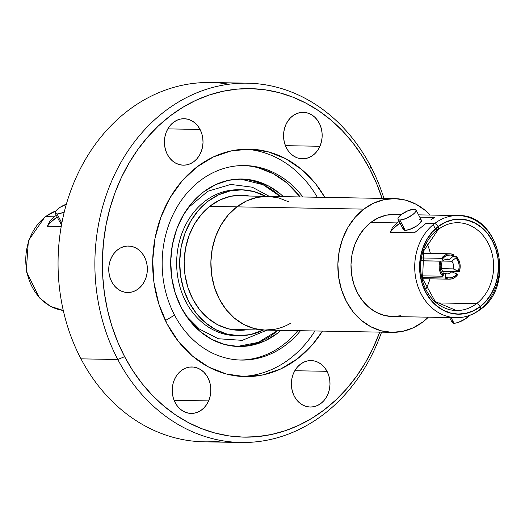<?xml version="1.0" encoding="UTF-8"?>
<svg xmlns="http://www.w3.org/2000/svg" width="525" height="525" viewBox="0 0 525 525"><rect width="100%" height="100%" fill="white"/><g stroke="black" fill="none" stroke-linecap="round" stroke-linejoin="round"><path stroke-width="0.79" d="M277.994 330.317L258.267 342.392L237.293 346.461A83.764 69.602 91 0 0 277.994 330.317M186.021 315.65L199.251 328.978L218.315 338.743L242.274 340.344L267.015 330.12L242.274 340.344L218.315 338.743L199.251 328.978L186.021 315.65M188.967 302.013A72.955 60.624 -89 0 1 187.537 227.227A72.955 60.624 -89 0 1 241.585 189.814A72.955 60.624 -89 0 1 265.702 196.324L253.746 191.527L241.953 189.827L230.101 190.929L218.636 194.795L208.005 201.272L198.614 210.112L190.824 220.973L184.931 233.441L181.171 247.032L179.681 261.233L180.521 275.494L183.658 289.262L188.967 302.013L196.252 313.254L205.229 322.553L215.552 329.556L226.826 333.992L238.619 335.692L250.471 334.589L263.32 330.054A72.955 60.624 -89 0 1 238.987 335.698A72.955 60.624 -89 0 1 188.967 302.013L185.962 301.954L188.967 302.013M241.585 189.814L238.58 189.761A72.955 60.624 91 0 0 184.531 227.174A72.955 60.624 91 0 0 185.962 301.954A72.955 60.624 91 0 0 235.981 335.646L238.987 335.698M281 330.369A83.764 69.602 -89 0 1 238.796 346.507A83.764 69.602 -89 0 1 181.368 307.827L175.265 293.186L171.668 277.377L170.704 261.01L172.417 244.702L176.735 229.097L183.494 214.777L192.439 202.309L203.221 192.157L215.427 184.721L228.592 180.285L242.202 179.018L255.741 180.968L268.682 186.067L280.54 194.106L283.382 196.639A83.764 69.602 -89 0 0 241.776 179.012A83.764 69.602 -89 0 0 179.721 221.963A83.764 69.602 -89 0 0 181.368 307.827L189.728 320.736L200.038 331.413L211.89 339.452L224.831 344.544L238.37 346.5L251.98 345.227L265.145 340.791L277.351 333.355L281 330.369M247.012 329.759A67.548 56.129 -89 0 1 239.085 330.297A67.548 56.129 -89 0 1 192.773 299.106L187.852 287.3L184.951 274.549L184.17 261.345L185.548 248.2L189.033 235.613L194.486 224.063L201.698 214.01L210.394 205.826L220.238 199.828L230.856 196.252L241.835 195.228L249.395 196.035A67.548 56.129 -89 0 0 241.487 195.221A67.548 56.129 -89 0 0 191.441 229.858A67.548 56.129 -89 0 0 192.773 299.106L199.513 309.514L207.828 318.124L217.383 324.608L227.824 328.716L238.744 330.291L247.019 329.759M117.803 359.507L124.609 356.652A174.274 144.821 -89 0 1 170.08 115.992A174.274 144.821 -89 0 1 369.79 169.109L370.584 166.149A179.681 149.31 91 0 0 164.686 111.385A179.681 149.31 91 0 0 117.803 359.507A179.681 149.31 -89 0 1 114.266 175.317A179.681 149.31 -89 0 1 247.393 83.173A179.681 149.31 -89 0 1 370.584 166.149A179.681 149.31 -89 0 1 383.946 198.43A179.681 149.31 91 0 0 370.584 166.149L369.79 169.109L361.64 155.164L352.393 142.255L342.129 130.508L330.947 120.035L318.964 110.939L306.285 103.307L293.042 97.21L279.353 92.708L265.355 89.847L251.186 88.653L236.978 89.132L222.863 91.291L208.989 95.097L195.477 100.518L182.47 107.507L170.08 115.992L158.438 125.888L147.643 137.104L137.812 149.533L129.038 163.058L121.4 177.535L114.968 192.839L109.817 208.819L105.984 225.317L103.51 242.183L102.421 259.238L102.729 276.334L104.429 293.298L107.5 309.973L111.917 326.189L117.639 341.801L124.609 356.652L132.759 370.598L142.006 383.506L152.276 395.253L163.452 405.727L175.435 414.822L188.114 422.454L201.357 428.551L215.047 433.053L229.044 435.914L243.213 437.108L257.421 436.629L271.537 434.477L285.41 430.664L298.922 425.243L311.929 418.254L324.319 409.769L335.961 399.873L346.756 388.658L356.587 376.228L365.361 362.709L372.999 348.226L379.726 332.122A174.274 144.821 -89 0 1 257.782 436.597A174.274 144.821 -89 0 1 124.609 356.652L117.803 359.507L80.981 358.851A179.681 149.31 -89 0 1 82.241 165.132A179.681 149.31 -89 0 1 228.959 84.217A179.681 149.31 91 0 0 210.571 82.517A179.681 149.31 91 0 0 77.444 174.661A179.681 149.31 91 0 0 80.981 358.851L117.803 359.507A179.681 149.31 91 0 0 256.036 441.833A179.681 149.31 91 0 0 381.57 332.154A179.681 149.31 -89 0 1 240.995 442.483A179.681 149.31 -89 0 1 117.803 359.507M319.935 146.272A23.238 19.307 -89 0 1 302.446 158.799A23.238 19.307 -89 0 1 285.784 124.852L287.871 121.039L290.528 117.777L293.665 115.205L297.157 113.407L300.864 112.468L304.651 112.416L308.365 113.249L311.876 114.942L315.033 117.429L317.723 120.612L319.843 124.366L321.307 128.553L322.068 133.015L322.088 137.57L321.366 142.045L319.935 146.272L317.848 150.091L315.184 153.352L312.053 155.925L308.562 157.717L304.854 158.662L301.068 158.714L297.347 157.874L293.842 156.181L290.686 153.7L287.995 150.518L285.876 146.757L284.406 142.57L283.651 138.114L283.631 133.56L284.353 129.084L285.784 124.852A23.238 19.307 -89 0 1 303.273 112.33A23.238 19.307 -89 0 1 319.935 146.272L285.41 145.661L319.935 146.272M327.036 371.306L294.801 370.735L327.036 371.306L328.729 375.368L329.726 379.752L329.995 384.293L329.516 388.815L328.322 393.146L326.445 397.117L323.964 400.582L320.972 403.397L317.586 405.458L313.93 406.691L310.157 407.039L306.403 406.501L302.813 405.083L299.519 402.859L296.664 399.892L294.341 396.309A23.238 19.307 -89 0 1 293.888 372.494A23.238 19.307 -89 0 1 311.102 360.577A23.238 19.307 -89 0 1 327.036 371.306A23.238 19.307 -89 0 1 327.488 395.128A23.238 19.307 -89 0 1 310.275 407.046A23.238 19.307 -89 0 1 294.341 396.309L292.648 392.254L291.651 387.863L291.388 383.322L291.861 378.801L293.055 374.469L294.932 370.499L297.412 367.041L300.405 364.225L303.791 362.165L307.447 360.931L311.22 360.577L314.974 361.121L318.57 362.532L321.858 364.763L324.713 367.73L327.036 371.306M208.622 400.91L174.09 400.293L208.622 400.91L206.535 404.729L203.871 407.984L200.734 410.563L197.243 412.355L193.535 413.293L189.748 413.346L186.034 412.512L182.529 410.819L179.366 408.332L176.676 405.149L174.556 401.395L173.093 397.208L172.331 392.752L172.312 388.198L173.033 383.716L174.464 379.49A23.238 19.307 -89 0 1 191.953 366.968A23.238 19.307 -89 0 1 208.622 400.91A23.238 19.307 -89 0 1 191.126 413.431A23.238 19.307 -89 0 1 174.464 379.49L176.551 375.67L179.215 372.415L182.352 369.836L185.837 368.045L189.551 367.106L193.331 367.047L197.052 367.887L200.557 369.58L203.713 372.067L206.404 375.25L208.523 379.004L209.993 383.191L210.748 387.647L210.768 392.201L210.052 396.683L208.622 400.91M128.782 292.484L125.002 292.241L121.341 291.113L117.941 289.144L114.922 286.414L112.416 283.027L110.506 279.11L109.266 274.811L108.754 270.303L108.983 265.755L109.942 261.345L111.602 257.237L113.892 253.588L116.721 250.543L119.989 248.22L123.572 246.704L127.319 246.061A23.238 19.307 -89 0 1 128.468 246.035A23.238 19.307 -89 0 1 147.361 268.925A23.238 19.307 -89 0 1 128.782 292.484A23.238 19.307 -89 0 1 127.641 292.504A23.238 19.307 -89 0 1 108.741 269.614A23.238 19.307 -89 0 1 127.319 246.061L131.099 246.304L134.761 247.426L138.167 249.395L141.179 252.125L143.692 255.511L145.602 259.429L146.836 263.727L147.348 268.236L147.118 272.783L146.16 277.2L144.506 281.308L142.216 284.95L139.381 287.995L136.113 290.318L132.536 291.834L128.782 292.484M200.058 129.452A23.238 19.307 -89 0 1 200.511 153.267A23.238 19.307 -89 0 1 183.297 165.185A23.238 19.307 -89 0 1 167.363 154.455L165.67 150.393L164.673 146.009L164.41 141.468L164.883 136.946L166.077 132.615L167.954 128.645L170.435 125.18L173.427 122.364L176.813 120.304L180.469 119.077L184.242 118.722L187.996 119.26L191.592 120.678L194.88 122.909L197.735 125.869L200.058 129.452L201.751 133.514L202.748 137.898L203.018 142.439L202.538 146.961L201.344 151.292L199.467 155.262L196.987 158.721L193.994 161.536L190.608 163.603L186.952 164.83L183.179 165.185L179.425 164.64L175.836 163.229L172.548 160.998L169.687 158.038L167.363 154.455A23.238 19.307 -89 0 1 166.911 130.633A23.238 19.307 -89 0 1 184.124 118.722A23.238 19.307 -89 0 1 200.058 129.452L167.823 128.874L200.058 129.452M322.462 331.104A113.754 94.526 -89 0 1 245.175 376.615A113.754 94.526 -89 0 1 167.18 324.082A113.754 94.526 -89 0 1 164.942 207.48A113.754 94.526 -89 0 1 249.224 149.146A113.754 94.526 -89 0 1 324.844 197.38L315.86 184.15L301.862 169.647L285.764 158.727L268.19 151.81L249.802 149.159L231.315 150.878L213.439 156.903L196.862 167.002L182.221 180.784L170.074 197.722L160.893 217.166L155.026 238.363L152.703 260.505L154.009 282.739L158.898 304.205L167.18 324.082L178.539 341.617L192.537 356.114L208.635 367.034L226.209 373.958L244.598 376.602L263.084 374.883L280.96 368.858L297.537 358.759L312.178 344.977L322.468 331.104M241.402 376.458A113.754 94.526 91 0 0 314.921 330.973A113.754 94.526 91 0 1 241.402 376.458M165.401 320.552L174.569 315.144A97.269 80.83 -89 0 1 194.132 185.712A97.269 80.83 -89 0 1 302.873 196.987A97.269 80.83 -89 0 0 244.722 165.552A97.269 80.83 -89 0 0 172.653 215.434A97.269 80.83 -89 0 0 174.569 315.144L165.401 320.552M317.303 197.243A113.754 94.526 91 0 0 245.444 149.172A113.754 94.526 91 0 1 317.303 197.243M300.49 330.717A97.269 80.83 -89 0 1 241.264 360.065A97.269 80.83 -89 0 1 174.569 315.144A97.269 80.83 -89 0 0 300.49 330.717M239.905 360.025A97.269 80.83 91 0 0 297.787 330.665M243.37 165.539A97.269 80.83 91 0 1 300.169 196.941L287.031 183.028L273.262 173.696L258.234 167.777M382.102 198.398L376.76 183.96L369.79 169.109A174.274 144.821 -89 0 1 382.102 198.398M222.613 440.783A179.681 149.31 -89 0 1 80.981 358.851A179.681 149.31 91 0 0 204.179 441.827L240.995 442.483M280.376 196.586A83.764 69.602 91 0 0 240.273 179.005L263.084 184.708L280.376 196.586M187.937 207.972L207.854 191.251L230.783 184.439L252.236 187.195L269.397 196.389L252.236 187.195L230.783 184.439L207.854 191.251L187.937 207.972M231.814 190.096A72.955 60.624 91 0 0 185.962 301.954M66.99 203.936L60.06 207.362L57.278 209.488L55.171 212.31L55.453 213.524L57.067 213.977L61.845 223.079L57.067 213.977A10.133 3.104 152.3 0 1 55.223 213.235A10.133 3.104 152.3 0 1 66.373 204.153M55.223 213.235L60.605 223.479A10.133 3.104 -27.7 0 0 61.648 224.136L60.519 223.25M55.939 210.912A51.069 42.433 91 0 0 45.609 216.654A3.511 1.634 -127.4 0 0 45.012 216.838A3.511 1.634 52.6 0 1 45.609 216.654L54.18 216.805L56.326 215.329L54.18 216.805L45.609 216.654A51.069 42.433 91 0 0 26.814 271.294A51.069 42.433 91 0 0 63.282 310.452M236.847 206.857A66.872 55.571 -89 0 1 267.625 196.363A66.872 55.571 91 0 0 236.847 206.857L209.685 206.377L236.847 206.857L246.593 200.924L257.099 197.38L267.967 196.37L278.775 197.925L289.111 201.994L278.775 197.925L267.967 196.37L257.099 197.38L246.593 200.924L236.847 206.857L363.838 209.121A66.872 55.571 -89 0 1 394.616 198.621A66.872 55.571 -89 0 1 430.211 215.066L425.565 210.669L416.102 204.251L405.766 200.183L394.958 198.627L384.09 199.638L373.583 203.182L363.838 209.121L355.228 217.219L348.088 227.181L342.687 238.606L339.242 251.068L337.877 264.088L338.645 277.154L341.519 289.78L346.388 301.468L353.062 311.771L361.292 320.296L370.755 326.714L381.091 330.783L391.899 332.338L402.767 331.327L413.273 327.784L423.019 321.851L428.393 317.179A66.872 55.571 -89 0 1 423.019 321.851A66.872 55.571 -89 0 1 392.241 332.345A66.872 55.571 -89 0 1 339.865 283.749A66.872 55.571 -89 0 1 363.838 209.121L236.847 206.857A66.872 55.571 91 0 0 212.874 281.492A66.872 55.571 91 0 0 265.243 330.087A66.872 55.571 -89 0 1 212.874 281.492A66.872 55.571 -89 0 1 236.847 206.857L228.237 214.961L236.847 206.857M49.77 221.307L54.18 216.805L49.77 221.307L47.414 226.216L49.77 221.307M61.228 226.465L47.414 226.216L61.228 226.465M290.83 323.111A66.872 55.571 -89 0 1 265.243 330.087L392.241 332.345M275.776 329.07L264.908 330.081L254.1 328.525L243.764 324.457L234.301 318.038L226.072 309.507L219.398 299.204L214.528 287.516L211.654 274.897L210.879 261.824L212.251 248.811L215.696 236.348L221.097 224.917L228.237 214.961L221.097 224.917L215.696 236.348L212.251 248.811L210.879 261.824L211.654 274.897L214.528 287.516L219.398 299.204L226.072 309.507L234.301 318.038L243.764 324.457L254.1 328.525L264.908 330.081L275.776 329.07M61.3 310.131A51.069 42.433 -89 0 1 26.611 270.119A51.069 42.433 -89 0 1 45.609 216.654M57.186 216.969A26.073 7.987 -27.7 0 0 47.414 226.216L50.453 222.521L57.186 216.969M60.552 222.554L60.933 221.714M57.067 213.977L59.771 213.596L64.286 211.942A10.133 3.104 152.3 0 1 57.067 213.977M449.597 317.559L452.189 322.501A10.133 3.104 -27.7 0 0 454.033 323.243L451.067 317.586L454.033 323.243A10.133 3.104 -27.7 0 0 469.337 315.505L465.301 318.951L458.364 322.376L455.273 323.157L453.068 323.118L452.104 322.265L452.517 320.736M421.437 220.395L420.315 222.882L416.515 226.039L409.585 229.464L405.254 230.324L399.873 220.08A10.133 3.104 152.3 0 1 398.029 219.338A10.133 3.104 152.3 0 1 403.344 213.157A10.133 3.104 152.3 0 1 414.127 209.173L415.741 209.626L416.023 210.84L414.934 212.632L412.637 214.725L405.943 218.551L399.873 220.08L405.254 230.324A10.133 3.104 -27.7 0 0 416.036 226.347A10.133 3.104 -27.7 0 0 421.352 220.165L415.971 209.915A10.133 3.104 152.3 0 1 410.655 216.097A10.133 3.104 152.3 0 1 399.873 220.08L398.258 219.621L397.976 218.407L399.066 216.622L401.363 214.528L408.056 210.702L414.127 209.173A10.133 3.104 152.3 0 1 415.971 209.915M463.089 223.25A43.91 36.488 -89 0 1 492.916 257.65A43.91 36.488 -89 0 1 476.575 303.627A3.511 1.634 52.6 0 1 480.086 306.62A47.421 39.408 91 0 0 492.457 241.139A47.421 39.408 91 0 0 438.119 226.688A3.511 1.634 52.6 0 1 438.322 229.425A3.511 1.634 52.6 0 1 434.451 227.036A3.511 1.634 52.6 0 1 434.779 223.702A3.511 1.634 52.6 0 1 438.5 227.581M464.054 216.182A51.069 42.433 91 0 0 434.549 223.578A3.511 1.634 52.6 0 1 438.06 226.57A47.552 39.519 -89 0 1 492.555 241.067A47.552 39.519 -89 0 1 480.145 306.738A3.511 1.634 52.6 0 1 480.349 309.474A3.511 1.634 52.6 0 1 479.745 309.658A51.069 42.433 -89 0 1 456.238 317.678A51.069 42.433 -89 0 1 416.246 280.567A51.069 42.433 -89 0 1 434.549 223.578A51.069 42.433 -89 0 1 458.056 215.558A51.069 42.433 -89 0 1 498.048 252.669A51.069 42.433 -89 0 1 479.745 309.658M451.211 309.986A43.91 36.488 -89 0 0 476.575 303.627A3.511 1.634 -127.4 0 1 480.086 306.62A47.421 39.408 91 0 1 425.749 292.169A47.421 39.408 91 0 1 438.119 226.688L445.029 222.475L452.478 219.962L460.189 219.247L467.854 220.349L475.178 223.237L481.891 227.784L487.725 233.835L492.457 241.139L495.908 249.427L497.949 258.379L498.494 267.645L497.529 276.872L495.082 285.712L491.256 293.816L486.189 300.877L480.086 306.62L473.176 310.833L465.721 313.34L458.017 314.062L450.352 312.959L443.028 310.072L436.314 305.517L430.48 299.473L425.749 292.169L422.29 283.881L420.256 274.929L419.711 265.663L420.676 256.43L423.124 247.597L426.95 239.492L432.016 232.431L438.119 226.688A3.511 1.634 -127.4 0 1 438.322 229.425C444.367 224.877 450.909 222.633 457.931 222.718A43.91 36.488 -89 0 1 492.312 254.625A43.91 36.488 -89 0 1 476.575 303.627L436.767 302.918L476.575 303.627A43.91 36.488 -89 0 1 456.369 310.518A43.91 36.488 -89 0 1 421.982 278.611A43.91 36.488 -89 0 1 437.719 229.609M425.985 223.427L434.549 223.578L425.985 223.427L414.507 232.752L390.213 232.319L392.569 227.41L396.979 222.908L399.125 221.432L396.979 222.908L370.827 222.442L396.979 222.908L392.569 227.41L390.213 232.319L414.507 232.752L425.985 223.427M434.542 217.429L430.881 219.85L434.542 217.429L419.777 217.166L434.542 217.429M401.33 214.548L394.334 214.423A51.069 42.433 91 0 0 370.827 222.442A51.069 42.433 91 0 0 352.524 279.431A51.069 42.433 91 0 0 392.516 316.542L456.238 317.678C464.973 317.756 473.005 315.026 480.329 309.488A3.511 1.634 -127.4 0 0 480.145 306.738L486.268 300.976L491.348 293.895L495.187 285.764L497.634 276.905L498.606 267.645L498.061 258.353L496.013 249.375L492.555 241.067L487.804 233.737L481.957 227.673L475.223 223.112L467.873 220.218L460.189 219.109L452.465 219.831L444.99 222.351L438.06 226.57L431.937 232.332L426.858 239.413L423.019 247.544L420.571 256.403L419.6 265.657L420.144 274.956L422.185 283.927L425.65 292.241L430.402 299.565L436.249 305.629L442.982 310.196L450.325 313.09L458.017 314.193L465.741 313.478L473.215 310.957L480.145 306.738A47.552 39.519 -89 0 1 425.65 292.241A47.552 39.519 -89 0 1 438.06 226.57A3.511 1.634 -127.4 0 0 434.549 223.578A51.069 42.433 91 0 0 415.544 277.043A51.069 42.433 91 0 0 450.24 317.054M400.555 315.768L392.26 316.536L384.005 315.348L376.117 312.244L368.885 307.342L362.604 300.832L357.505 292.963L353.784 284.038L351.592 274.398L351.002 264.416L352.045 254.481L354.683 244.958L358.805 236.23L364.258 228.631L370.827 222.442L378.269 217.908L386.295 215.204L394.597 214.43M426.044 288.783A43.91 36.488 91 0 0 429.929 278.834A43.91 36.488 -89 0 1 426.044 288.783M430.375 253.444A43.91 36.488 91 0 0 426.858 243.364A43.91 36.488 -89 0 1 430.375 253.444M399.991 223.073A26.073 7.987 -27.7 0 0 390.213 232.319L393.251 228.624L399.984 223.066M419.508 219.424L421.122 219.877M398.029 219.338L403.41 229.582A10.133 3.104 -27.7 0 0 405.254 230.324L403.325 229.353M403.351 228.657L403.732 227.817M446.755 311.325L446.723 312.021M445.154 278.02L422.336 277.613L445.154 278.02L445.705 276.983L448.632 277.909L451.658 277.692L454.479 276.34L456.816 273.991L457.669 274.647A12.698 10.552 -89 0 1 449.407 279.182A12.698 10.552 -89 0 1 445.154 278.02L448.455 279.11L451.874 278.873L455.057 277.331L457.669 274.647L456.816 273.991A11.484 9.542 -89 0 1 445.705 276.983L445.305 273.459L443.146 273.42L445.305 273.459A7.429 6.175 91 0 0 451.677 271.747A7.429 6.175 -89 0 1 447.248 273.873A7.429 6.175 -89 0 1 445.305 273.459L445.705 276.983L445.154 278.02M459.191 271.799L442.831 271.504L459.191 271.799L458.332 271.143L459.126 267.612L458.962 263.977L457.852 260.59L455.923 257.795L456.474 256.758A12.698 10.552 -89 0 1 459.191 271.799L460.123 267.822L459.946 263.707L458.686 259.888L456.474 256.758L455.923 257.795A11.484 9.542 -89 0 1 458.332 271.143L453.2 268.892L441.479 268.682L453.2 268.892A7.429 6.175 91 0 0 451.815 261.24A7.429 6.175 -89 0 1 453.2 268.892L459.191 271.799M452.721 256.692L456.474 256.758L452.721 256.692M442.897 271.589L451.677 271.747L456.816 273.991L451.677 271.747L442.897 271.589M443.133 261.082L451.815 261.24L455.923 257.795L451.815 261.24L443.133 261.082M449.859 253.785A12.698 10.552 -89 0 0 441.597 258.32L422.008 257.972L441.597 258.32L442.457 258.976L443.08 261.142L421.608 260.761L443.08 261.142L442.457 258.976L441.597 258.32L444.209 255.636L447.398 254.093L450.817 253.857L454.112 254.953L453.561 255.99L450.634 255.058L447.608 255.281L444.787 256.633L442.457 258.976A11.484 9.542 -89 0 1 453.561 255.99L449.452 259.429L445.561 259.363L449.452 259.429A7.429 6.175 91 0 0 443.08 261.142A7.429 6.175 -89 0 1 447.51 259.015A7.429 6.175 -89 0 1 449.452 259.429L453.561 255.99L454.112 254.953A12.698 10.552 -89 0 0 449.859 253.785L423.025 253.312M440.081 261.174L421.601 260.846L440.081 261.174L440.934 261.831L440.147 265.355L440.311 268.997L441.413 272.383L443.349 275.172L442.798 276.209A12.698 10.552 -89 0 1 440.081 261.174L439.149 265.145L439.32 269.259L440.58 273.085L442.798 276.209L443.349 275.172A11.484 9.542 -89 0 1 440.934 261.831L441.564 263.996A7.429 6.175 91 0 0 442.949 271.655A7.429 6.175 -89 0 1 441.564 263.996L440.934 261.831L440.081 261.174M422.002 275.842L442.798 276.209L422.002 275.842M442.949 271.655L443.349 275.172L442.949 271.655M210.571 82.517L247.393 83.173M56.024 210.807L45.032 216.825L28.389 240.621L26.25 271.346L39.414 297.872L50.485 306.364L63.282 310.459M394.616 198.621L233.559 195.753M265.217 330.087L231.177 329.483M418.563 214.856L458.056 215.558C499.406 213.747 515.891 285.534 480.329 309.488M438.296 229.438L423.76 250.806L422.566 278.663L435.271 301.599L456.369 310.518M449.302 279.182L422.572 278.703"/></g></svg>
